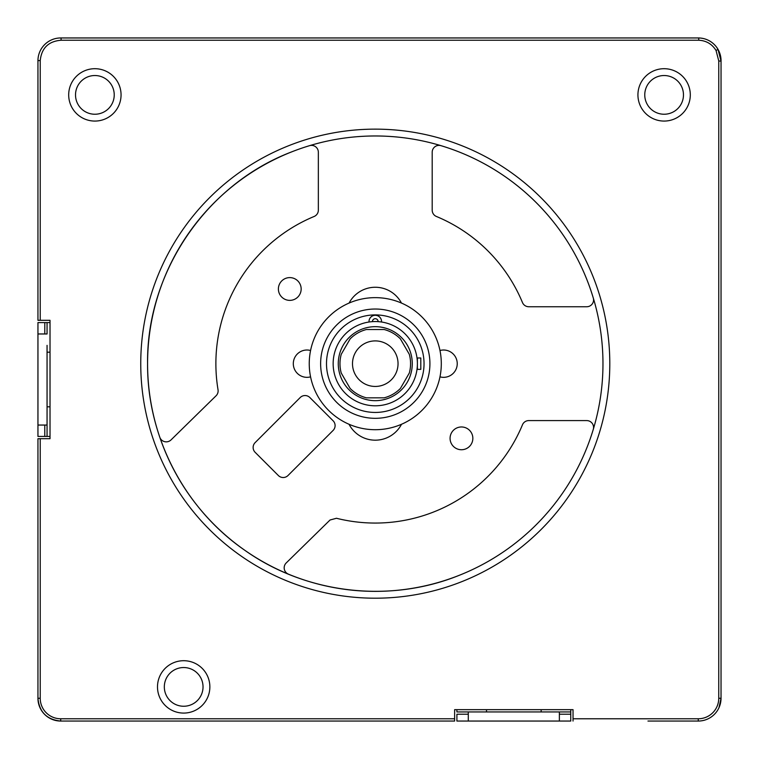 <?xml version="1.0" encoding="UTF-8"?>
<svg xmlns="http://www.w3.org/2000/svg" width="759" height="759" viewBox="0 0 759 759"><rect width="100%" height="100%" fill="white"/><g stroke="black" fill="none" stroke-linecap="round" stroke-linejoin="round"><path stroke-width="1.14" d="M94.439 68.708A26.186 26.186 -91 0 1 121.06 94.884A26.186 26.186 89 0 0 94.875 68.699A26.186 26.186 89 0 0 68.69 94.884A26.186 26.186 68.4 0 0 94.875 121.07A26.186 26.186 68.4 0 0 121.06 94.884A26.186 26.186 -111.6 0 1 104.505 119.239M573.036 721.05L573.036 709.665L454.632 709.665L454.632 721.05L60.711 721.05A22.77 22.77 -111.6 0 1 37.95 698.261L37.95 438.702L50.018 438.702L50.018 320.307L37.95 320.307L37.95 60.578A22.779 22.779 -111.6 0 1 61.071 37.959L698.745 37.959A22.77 22.77 -127.3 0 1 718.033 49.373L721.041 60.948L721.031 698.261A22.789 22.789 -111.6 0 1 698.252 721.05L647.958 721.05M573.036 718.773L698.261 718.773A20.512 20.512 -111.6 0 0 718.754 698.252L718.764 60.929L716.05 50.511C712.075 44.05 706.306 40.625 698.735 40.236L698.745 37.959L329.653 37.959M663.679 68.708A26.186 26.186 -91 0 1 690.301 94.884A26.186 26.186 89 0 0 664.116 68.699A26.186 26.186 89 0 0 637.93 94.884A26.186 26.186 68.4 0 0 664.116 121.07A26.186 26.186 68.4 0 0 690.301 94.884A26.186 26.186 -111.6 0 1 673.745 119.239M174.048 662.541A26.186 26.186 -111.6 0 1 209.863 686.895A26.186 26.186 68.4 0 0 183.678 660.709A26.186 26.186 68.4 0 0 157.493 686.895A26.186 26.186 48.1 0 0 183.678 713.081A26.186 26.186 48.1 0 0 209.863 686.895A26.186 26.186 -131.9 0 1 201.154 706.392M541.158 711.942L541.158 709.665M541.158 721.05L486.51 721.05M486.51 709.665L486.51 711.942M698.735 40.236L61.09 40.236L61.071 37.959M47.058 406.824L50.018 406.824L50.018 352.185L47.058 352.185M716.05 50.511L718.014 49.382A22.77 22.77 -127.3 0 1 721.05 61.185L718.764 60.929M721.05 61.185L718.014 49.382L716.287 46.773C711.771 41.185 705.927 38.244 698.745 37.95M721.022 59.895A22.789 22.789 68.4 0 0 719.608 52.779M602.959 361.55A227.691 227.691 68.4 0 0 291.56 151.923A227.691 227.691 68.4 0 0 147.588 365.8A227.691 227.691 68.4 0 0 458.986 575.417A227.691 227.691 68.4 0 0 602.959 361.55M164.323 686.895A19.354 19.354 68.4 0 0 183.678 706.25A19.354 19.354 68.4 0 0 203.032 686.895A19.354 19.354 68.4 0 0 183.678 667.541A19.354 19.354 68.4 0 0 164.323 686.895M644.761 94.884A19.354 19.354 68.4 0 0 664.116 114.239A19.354 19.354 68.4 0 0 683.47 94.884A19.354 19.354 68.4 0 0 664.116 75.53A19.354 19.354 68.4 0 0 644.761 94.884M75.52 94.884A19.354 19.354 68.4 0 0 94.875 114.239A19.354 19.354 68.4 0 0 114.23 94.884A19.354 19.354 68.4 0 0 94.875 75.53A19.354 19.354 68.4 0 0 75.52 94.884M468.294 711.942L468.294 714.219L456.909 714.219L456.909 721.05L570.759 721.05L570.759 714.219L559.374 714.219L559.374 711.942L456.909 711.942L456.909 709.665M50.018 436.434L47.058 436.434L47.058 435.362M47.058 429.86L47.058 413.664M37.95 648.613L37.95 583.13M111.934 721.05L60.72 721.05A22.77 22.77 -135 0 1 37.95 698.28C39.288 712.094 46.878 719.693 60.711 721.05A22.77 22.77 -111.6 0 1 37.95 698.261L40.227 698.252L40.227 438.702M206.04 700.51A4.554 4.554 86.5 0 1 206.059 700.481A26.186 26.186 0 0 0 207.539 697.673M479.679 711.942L463.483 711.942M570.759 709.665L570.759 711.942L547.989 711.942M47.058 345.354L47.058 436.425L37.95 436.434L37.95 322.584L50.018 322.584M433.712 583.737A227.691 227.691 0 0 0 593.272 429.395A6.831 6.831 -126.6 0 0 586.735 420.59L528.776 420.59A6.831 6.831 146.7 0 0 522.505 424.717A159.39 159.39 -158.7 0 1 336.503 518.274M345.677 589.439A227.691 227.691 0 0 0 358.02 590.711M336.484 518.264L330.032 520.01L286.219 562.95A6.831 6.831 79 0 0 288.259 574.079M289.777 277.604A11.385 11.385 0 0 0 278.392 288.989A11.385 11.385 0 0 0 289.777 300.374A11.385 11.385 0 0 0 301.162 288.989A11.385 11.385 0 0 0 289.777 277.604M461.463 426.966A11.385 11.385 0 0 0 450.078 438.351A11.385 11.385 0 0 0 461.463 449.736A11.385 11.385 0 0 0 472.848 438.351A11.385 11.385 0 0 0 461.463 426.966M253.126 447.459A6.831 6.831 0 0 0 255.119 452.298L278.344 475.513A6.831 6.831 -0 0 0 288.012 475.513L333.097 430.438A6.831 6.831 0 0 0 333.097 420.771L309.871 397.545A6.831 6.831 180 0 0 300.203 397.545L255.119 442.63A6.831 6.831 0 0 0 253.126 447.459M159.845 437.393A6.831 6.831 13.4 0 0 171.031 439.907L216.078 395.771A6.831 6.831 0 0 0 218.032 389.765A159.39 159.39 0 0 1 314.131 216.476A6.831 6.831 -65.2 0 0 318.344 210.167L318.344 152.208A6.831 6.831 -143.4 0 0 309.558 145.671M309.549 145.671A227.691 227.691 117.2 0 0 287.082 153.745M401.454 303.05A29.601 29.601 180 0 0 349.093 303.05A29.601 29.601 0 0 1 401.454 303.05A66.033 66.033 -173 0 0 386.141 298.543M457.241 363.675A13.662 13.662 -154.1 0 0 439.973 350.497A13.662 13.662 0 0 1 457.241 363.675A13.662 13.662 0 0 1 439.973 376.853A13.662 13.662 -25.9 0 0 457.241 363.675M349.026 424.262A29.601 29.601 0 0 0 401.52 424.262A29.601 29.601 0 0 1 349.026 424.262M293.306 363.675A13.662 13.662 25.9 0 0 310.564 376.853A13.662 13.662 0 0 1 293.306 363.675A13.662 13.662 0 0 1 310.573 350.497A13.662 13.662 154.1 0 0 293.306 363.675M432.194 210.167A6.831 6.831 0 0 0 436.349 216.448A159.39 159.39 0 0 1 522.505 302.623A6.831 6.831 0 0 0 528.776 306.75L586.735 306.75A6.831 6.831 0 0 0 593.272 297.945A227.691 227.691 0 0 0 440.998 145.671A6.831 6.831 0 0 0 432.194 152.208L432.194 210.167M570.759 714.191L570.759 711.942L559.374 711.942M719.048 707.397L721.031 698.252M37.95 333.969L47.058 333.969L47.058 322.584M44.781 436.434L44.781 425.049L47.058 425.049M310.573 350.497A66.033 66.033 -173 0 0 309.245 363.675A66.033 66.033 -0 0 1 375.269 297.642A66.033 66.033 -0 0 1 441.302 363.675A66.033 66.033 -0 0 1 375.269 429.708A66.033 66.033 -173 0 0 401.52 424.262M375.269 429.708A66.033 66.033 -0 0 1 309.245 363.675M375.278 418.323A54.648 54.648 -0 0 1 320.63 363.675A54.648 54.648 -0 0 1 375.269 309.027A54.648 54.648 -0 0 1 429.917 363.665A54.648 54.648 -0 0 1 375.278 418.323M340.782 398.162A48.775 48.775 -39.4 0 1 340.782 329.188A48.775 48.775 -39.4 0 1 409.756 329.188A48.775 48.775 128.4 0 1 409.756 398.162A48.775 48.775 128.4 0 1 340.782 398.162M381.521 322.015A6.262 6.262 -173 0 0 375.658 315.298A6.262 6.262 -173 0 0 369.054 320.782A6.262 6.262 7 0 1 381.521 321.085A6.262 6.262 7 0 1 381.521 322.015M420.809 369.367L420.809 357.982L417.014 357.982L420.809 357.982L420.809 369.367L417.014 369.367M369.026 322.015A6.262 6.262 7 0 1 369.054 320.782L369.026 322.015M405.059 333.884A42.124 42.124 80.2 0 1 405.059 393.456A42.124 42.124 80.2 0 1 345.487 393.456A42.124 42.124 -21.2 0 1 345.487 333.884A42.124 42.124 -21.2 0 1 405.059 333.884M349.112 337.508A37.001 37.001 98.2 0 0 349.112 389.832A37.001 37.001 98.2 0 0 401.435 389.832A37.001 37.001 -151.8 0 0 401.435 337.508A37.001 37.001 -151.8 0 0 349.112 337.508A37.001 37.001 7 0 1 401.435 337.508A37.001 37.001 7 0 1 401.435 389.832A37.001 37.001 7 0 1 349.112 389.832A37.001 37.001 7 0 1 349.112 337.508M400.401 388.447A35.294 35.294 7 0 1 384.168 397.83A35.294 35.294 -30.9 0 0 400.401 388.447L409.3 373.048A35.294 35.294 -90.7 0 0 409.3 354.292L400.401 338.893A35.294 35.294 -150.9 0 0 384.158 329.52L366.379 329.52A35.294 35.294 149.1 0 0 350.136 338.893L341.246 354.292A35.294 35.294 89.3 0 0 341.246 373.048L350.136 388.447A35.294 35.294 -173 0 0 350.316 388.627A35.294 35.294 28.8 0 0 366.379 397.83A35.294 35.294 7 0 1 350.136 388.447M384.168 397.83L366.379 397.83M352.499 363.675A22.77 22.77 -0 0 0 375.269 386.445A22.77 22.77 -0 0 0 398.039 363.675A22.77 22.77 180 0 0 375.269 340.905A22.77 22.77 180 0 0 352.499 363.675M40.227 320.307L40.227 60.587C41.565 48.045 48.519 41.261 61.09 40.236M454.632 718.773L60.711 718.773A20.493 20.493 -111.6 0 1 40.227 698.242M140.757 365.772A234.522 234.522 -111.6 0 1 140.747 363.675A234.522 234.522 68.4 0 1 374.225 129.144A234.522 234.522 68.4 0 1 609.79 361.569A234.522 234.522 -111.6 0 1 609.8 363.675A234.522 234.522 68.4 0 1 376.322 598.196A234.522 234.522 68.4 0 1 140.757 365.772M698.261 718.773L698.252 721.05M718.764 698.261L721.041 698.261M40.227 60.587L37.95 60.578L37.95 320.307L37.95 171.648M60.711 718.773L60.711 721.05A22.77 22.77 -135 0 1 37.95 698.28L37.95 608.765M454.632 721.05L212.017 721.05M291.56 151.923C206.22 184.39 146.392 272.377 147.578 363.675A227.691 227.691 68.4 0 0 147.588 365.8M468.294 714.219L468.294 721.05M559.374 721.05L559.374 714.219M37.95 425.049L44.781 425.049M44.781 333.969L44.8 322.584M372.432 321.645A2.846 2.846 7 0 1 375.363 318.704A2.846 2.846 7 0 1 378.115 321.645M417.393 369.367L417.393 364.045M417.393 363.305L417.393 357.982M147.578 363.675C147.056 436.615 184.371 508.435 244.351 549.962C305.64 593.756 389.139 603.661 458.986 575.417"/></g></svg>
